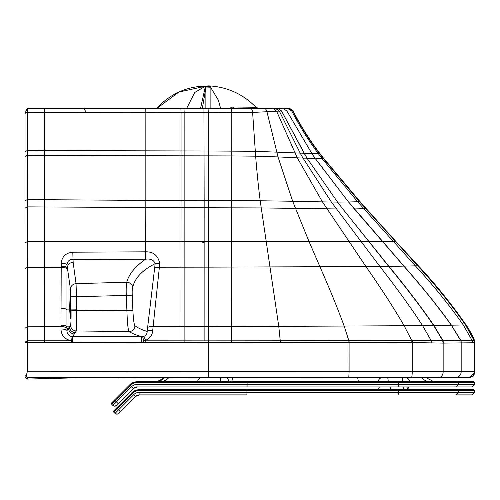 <?xml version="1.0" encoding="UTF-8"?>
<svg xmlns="http://www.w3.org/2000/svg" width="500" height="500" viewBox="0 0 500 500"><rect width="100%" height="100%" fill="white"/><g stroke="black" fill="none" stroke-linecap="round" stroke-linejoin="round"><path stroke-width="0.75" d="M437.931 377.506A5.831 5.831 89.5 0 0 438.206 377.512L225.6 377.531M188.931 377.537A5.831 4.662 -90.2 0 1 187.825 377.706L161.469 377.506M231.75 342.325L208.294 342.337L208.287 340.856L208.294 326.494L231.75 326.444L231.75 342.325L411.844 342.556A5.831 0.769 90.2 0 0 411.806 340.662L208.294 340.856A5758.825 255.219 0 0 1 204.125 340.856L184.112 340.844L184.112 342.362L204.125 342.344A5918.875 321.7 -0 0 1 208.294 342.337L208.294 371.7L27.244 371.794L27.244 340.806L44.588 340.8L44.588 326.775L27.25 326.8L27.244 340.806L25 342.206L25 375.363L27.25 377.625L27.338 379.075L87.325 377.55M132.219 377.537L27.431 377.625L27.338 379.075L25.087 376.919L25 375.363M411.844 342.556A16.344 16.194 -81.1 0 1 412.219 342.562L443.331 343.1L474.525 342.756A264.137 0.388 -1 0 0 474.55 342.756L474.55 371.675A5.831 5.825 89.9 0 1 468.725 377.506L27.25 377.625M438.206 377.512L428.175 377.519M469.169 377.506L455.769 377.506M348.894 342.406L348.881 340.794L344.162 326.056L404.144 325.706L411.806 340.662A18.731 18.506 -75 0 1 412.225 340.65L442.463 340.244L474.062 340.481A260.912 0.381 0.3 0 1 474.087 340.481L465.513 324.956C451.138 304.306 435.2 284.587 417.706 265.806L359.475 201.656L323.212 158.306L323.619 158.3A283.281 283.281 90 0 1 293.081 111.025L289.825 108.456L288.631 108.306L27.287 108.306L25.038 113.306L25 342.206M474.525 342.756A5.831 5.825 86.9 0 0 474.062 340.481L465.513 324.956C451.112 304.319 435.175 284.6 417.675 265.812L359.444 201.656L319.475 153.488C309.344 140.119 300.438 125.962 292.756 111.019L289.506 108.45L288.331 108.306L282.688 108.306L286.844 110.95L281.575 110.988L277.625 108.306L263.906 108.306M27.375 108.306L27.287 112.419L25.038 113.306L27.375 108.306M25 342.419L44.581 342.425L44.588 340.8L71.456 340.794C64.681 339.325 61.194 335.4 60.981 329.025A1593.819 317.594 -93.4 0 1 60.987 326.75L44.588 326.775L44.619 150.562L181.044 150.931A2290.756 27.906 0.1 0 0 184.15 150.938L204.163 150.975A436.956 11.525 0 0 1 208.331 150.981L255.263 151.294L304.119 153.262L281.575 110.988L252.613 112.438L208.331 112.619L208.044 108.306M25 328.194L27.25 326.8L27.287 112.419L44.625 112.45L44.6 108.306M220.575 108.306L218.444 100.306L210.881 87.781L210.863 108.306M202.362 108.306L206.038 86.65L206.256 86.081L208.381 85.869L210.888 85.994L210.881 87.775L205.881 87.969L205.863 108.306M206.062 241.612L202.763 242.65M474.087 340.481A5.831 5.825 87 0 1 474.55 342.756A5.831 5.825 86.7 0 0 474.087 340.481L474.556 340.5A83.319 83.319 -90 0 0 466.056 324.931A524.894 524.894 -90 0 0 418.344 265.775A3240.175 3240.175 90 0 1 396.012 241.612A3240.175 3240.175 90 0 1 366.206 208.588A3240.175 3240.175 90 0 1 360.025 201.625A1102.875 1102.875 90 0 1 323.619 158.3L319.869 153.481C309.681 140.125 300.75 125.969 293.081 111.025L286.906 110.95L282.744 108.306M27.244 371.794L26.181 376.488M200.544 108.306L205.463 86.163A64.987 64.987 -90 0 0 157.019 108.306L178.869 92.044L206.256 86.081A4.169 4.162 55.1 0 1 205.45 86.169L194.688 92.513L186.706 108.306L90.363 108.306M60.981 329.025A5.831 1.675 0 0 1 66.95 330.613L70.55 325.225C70.987 323.619 71.15 318.637 71.05 310.281L70.444 289.131A5.831 5.375 171.8 0 1 76.05 283.656L126.75 282.225C128.931 274.175 135.188 266.506 145.525 259.219L145.569 251.825A15.85 14.956 2.8 0 1 145.825 251.825C153.363 251.694 157.981 255.5 159.681 263.244L155.169 263.675L147.144 331.456C141.806 329.769 137.725 327.856 134.9 325.725A5.831 5.781 -58.6 0 1 129.019 331.575C131.95 333.35 136.188 335.069 141.731 336.725L141.644 342.544L143.594 342.394L142.75 336.662L141.731 336.725A5922.894 7.938 -179.9 0 0 72.569 336.656A5.769 5.75 179.2 0 1 72.081 336.637L71.45 342.431A11.656 11.65 94.3 0 0 72.419 342.469L72.569 336.656L76.3 330.95L76.456 296.712L126.263 295.425C126.05 289.188 126.213 284.788 126.75 282.225A5.831 5.369 21.1 0 1 132.713 287.419C134.775 278.087 142.262 270.175 155.169 263.675C153.769 260 150.612 258.512 145.688 259.2L72.731 259.319C69.219 259.544 67.294 261.406 66.969 264.906A5699.644 814.987 87.5 0 1 66.969 267.787L66.95 326.838A3740.825 104.631 -90.5 0 0 66.95 328.237L66.95 328.344A1623.144 69.719 -90.7 0 0 66.95 330.613C67 333.881 68.713 335.894 72.081 336.637L71.45 342.431L44.581 342.425M145.569 251.825L72.794 252.2C65.8 252.856 61.944 256.55 61.225 263.288A5.831 1.706 -0 0 1 66.969 264.906L67.381 267.787L66.969 267.787A5.831 1.713 0 0 0 61.212 266.175A5840.356 1084.606 86.9 0 0 61.225 263.288M66.95 328.344A5.831 1.688 0 0 0 60.987 326.75L60.987 326.644A3697.656 964.156 -94.5 0 1 60.994 325.244L61.044 308.3A5.831 1.706 0 0 1 66.956 309.913L70.769 309.913A10.4 0.55 89.1 0 0 70.75 308.269L70.037 297.856L69.65 308.269A10.406 0.55 89.1 0 0 69.681 309.913L70.369 318.681L70.769 309.913L76.669 309.819M25.013 268.7L27.256 267.362L61.212 267.331L61.044 308.3M474.55 342.756L475 342.731L475 371.675L412.219 371.675A5.831 0.775 90 0 1 411.444 377.506M474.581 371.675L475 371.675L470.094 377.431L469.263 377.506M72.794 252.2L73.138 262.319A5.831 5.369 171.9 0 0 67.381 267.787L70.444 289.131M147.331 327.65C148.206 326.863 150.062 326.512 152.9 326.594L181.012 326.544A5696 106.506 -0.1 0 0 184.119 326.538L184.112 340.844A5906.5 0.544 180 0 1 181.006 340.844L181.025 267.188L159.381 267.213L152.725 330.337C152.438 334.944 150.131 338.237 145.806 340.213L143.594 340.819L142.75 336.662L143.887 336.375C146.088 335.419 147.175 333.781 147.144 331.456C148 330.669 149.863 330.294 152.725 330.337M132.713 287.419C132.231 288.913 132.069 291.494 132.225 295.163L132.9 310.538L126.919 310.775C127.312 322.769 128.012 329.7 129.019 331.575L76.3 330.95A5.831 5.806 -146 0 1 70.55 325.225M132.9 310.538C133.338 319.188 134.006 324.256 134.9 325.725M73.138 262.319L76.05 283.656L76.456 296.712L70.838 296.806M227.65 108.306L180.888 108.306L181.05 112.606L145.844 112.569L145.787 108.306M210.888 85.994C228.55 87.494 243.581 94.588 255.963 107.275L258.375 108.306A3.331 3.331 90 0 1 255.963 107.275L232.894 106.981L229.325 108.306M233.875 108.306L232.894 106.981M69.65 308.269L70.75 308.269M133.8 394.594L135.569 396.362A5 5 90 0 1 139.1 394.9L246.919 394.9L246.95 392.4L139.1 392.4A7.5 7.5 -90 0 0 133.8 394.594L118.531 409.869L116.656 407.994C111.8 413.294 113.975 409.65 113.713 412.119L132.556 393.269A9.162 9.162 90 0 1 139.037 390.588L139.037 389.75L398.288 389.75L246.944 389.75L246.95 390.588L398.35 390.588L398.288 389.75L457.413 389.75L458.2 390.588L474.306 390.588L473.469 389.75L457.406 389.75L473.469 389.75M132.556 393.269L131.969 392.681L139.037 389.75A10 10 -90 0 0 131.969 392.681L113.713 410.938A0.831 0.831 90 0 0 113.713 412.119L115 413.4A2.5 2.5 -90 0 0 118.531 413.4L135.812 396.362L118.531 413.4M246.919 394.9L139.35 394.9A5 5 -90 0 0 135.812 396.362L120.544 411.631C118.2 413.4 120.375 413.025 117.006 414.131A2.5 2.5 -90 0 0 118.775 413.4A2.5 2.5 -90 0 1 117.006 414.131L115 413.4L113.713 412.119M398.169 394.9L398.35 390.588L458.2 390.588L458.2 392.4L246.95 392.4L246.95 390.588L139.037 390.588M139.1 394.9L139.1 392.4M430.925 381.781L418.969 381.781M357.675 377.55L358.394 381.781L430.844 381.781M232.512 377.638L231.85 381.781L398.431 381.781L247.081 381.781L247.094 382.612L398.488 382.612L398.425 381.781L409.462 381.781L388.181 381.781A4.169 0.781 90 0 0 387.4 377.612L385.831 377.612M164.688 377.681A13.331 13.331 90 0 1 155.1 381.781L157.056 381.631L164.688 377.681M130.006 391.875L133.644 388.394L137.225 386.931A5 5 -90 0 0 133.688 388.394A5 5 -90 0 1 137.225 386.931L169.206 386.931A2.5 2.5 90 0 1 169.206 386.931L398.306 386.931L398.488 384.431L136.975 384.431A7.5 7.5 -90 0 0 131.675 386.625L133.488 388.394L116.45 405.431A2.5 2.5 90 0 1 114.681 406.163L114.644 406.163A2.5 2.5 -90 0 0 116.412 405.431L133.444 388.394A5 5 90 0 1 136.981 386.931L247.056 386.931L247.094 382.612L136.912 382.612L136.919 381.781A10 10 -90 0 0 129.844 384.712L111.594 402.969A0.831 0.831 90 0 0 111.594 404.144L112.875 405.431A2.5 2.5 -90 0 0 116.412 405.431L114.681 406.163M134.362 387.7L134.438 387.656A1.669 1.669 -90 0 0 134.469 387.638L134.613 387.638A1.669 1.669 90 0 1 134.188 387.819M134.613 387.638L133.644 388.394A1.669 1.256 -135 0 1 133.25 388.631M116.531 405.35L116.65 405.431A2.5 2.5 -90 0 1 114.881 406.163A2.5 2.5 -90 0 0 116.65 405.431L118.419 403.663C116.075 405.425 118.256 405.056 114.881 406.163L114.763 406.163A2.5 2.5 -90 0 0 116.606 405.431L130.087 391.95M421.469 386.931L416.969 386.931A2.5 2.456 -90 0 0 416.969 386.931L406.863 386.931L417.044 386.931L406.863 386.931L407.969 389.75L395.681 389.75M398.425 381.781L457.55 381.781L458.338 382.612L474.444 382.612L473.638 381.781L136.919 381.781L129.844 384.712L130.438 385.3A9.162 9.162 90 0 1 136.912 382.612M247.056 386.931L456.125 386.931L408.275 386.931L409.375 389.75M398.488 384.431L398.488 382.612L458.338 382.612L458.338 384.431L398.488 384.431M382.669 389.75L407.969 389.75M392.556 389.75L396.806 389.75M400.35 377.612L382.312 377.619C379.856 377.925 378.512 379.312 378.281 381.781M220.75 381.781L220.75 377.612L201.806 377.612M119.181 377.713L161.525 377.537M449.469 377.506L438.931 377.506M472.606 342.825A5.831 5.787 88.3 0 0 472.094 340.425L463.338 325.031C449.3 305.038 433.325 285.325 415.419 265.912L357.612 201.744L321.85 158.319L323.188 158.306L319.456 153.488L319.869 153.481M461.325 343.056A5.831 5.531 89.2 0 0 460.644 340.269L451.531 325.319C438.731 307.312 422.919 287.625 404.087 266.262L348.631 202.006L360.025 201.625L323.619 158.3M460.5 340.262A5.831 5.531 89.1 0 1 461.175 343.056A5.831 5.531 89.2 0 0 460.506 340.262L451.388 325.319C438.6 307.331 422.794 287.644 403.956 266.262L354.312 208.95L366.206 208.588L360.025 201.625L359.494 201.656L360.025 201.625M443.331 343.1A5.831 4.394 90.2 0 0 442.775 340.244L433.938 325.506C422.181 308.256 407.206 288.575 389.006 266.456L342.85 209.025L354.312 208.95L348.525 202.006L315.163 158.319L321.85 158.319L318.181 153.475L319.456 153.488C309.325 140.119 300.425 125.962 292.744 111.019L288.312 108.306M25.019 242.925L27.262 241.612L396.012 241.612L366.206 208.588L365.656 208.619L366.206 208.588M25.025 208.137L27.262 206.869L181.038 207.712A5706.531 1085.6 0.5 0 0 184.144 207.719L204.156 207.756A1001.556 37.081 -0 0 1 208.319 207.756L261.125 207.931L342.85 209.025L337.537 202.081L348.525 202.006L315.087 158.319L311.788 153.412L318.181 153.475C308.244 140.106 299.438 125.944 291.769 111L287.387 108.306M204.125 340.856L204.125 326.5A4708.562 87.956 -0.1 0 0 208.294 326.494L208.306 267.144L388.762 266.456A55.225 0.581 0.2 0 0 389.006 266.456L418.344 265.775L396.012 241.612L395.406 241.612M311.788 153.412L286.844 110.95L311.788 153.412M25.031 156.525L27.275 155.281L145.838 155.738L145.844 112.569L44.625 112.45L44.619 150.562L27.281 150.494L25.031 151.738M25.025 200.844L27.269 199.587L145.831 200.406L145.838 155.738L181.044 155.812A2557.812 81.944 0.2 0 0 184.15 155.819L204.163 155.856A461.281 13.238 0 0 1 208.331 155.863L208.331 112.619A320.181 8.787 -179.9 0 1 204.169 112.619L184.156 112.606L183.988 108.306M184.156 112.606A1696.738 29.456 -179.9 0 1 181.05 112.606L181.038 200.512A5749.481 1233.756 0.6 0 0 184.144 200.519L184.156 112.606M145.688 259.2L145.831 200.406L181.038 200.512L181.025 267.188A4713.75 74.269 -0.1 0 0 184.131 267.181L184.144 200.519L204.156 200.556L203.938 108.306M280.419 342.325L278.762 326.331L231.75 326.444L231.781 200.613L208.325 200.562L208.306 267.144A2686.069 22.325 -0.1 0 1 204.144 267.15L184.131 267.181L184.119 326.538L204.125 326.5L204.156 200.556A882.519 34.144 -0 0 1 208.325 200.562L208.331 155.863L231.788 155.931L231.794 112.606A5 0.656 -90 0 0 231.137 108.306M431.287 342.944A5.831 3 91.1 0 0 431.006 340.344L422.55 325.581L404.144 325.706C394.219 308.619 381.5 288.919 365.981 266.606L322.444 201.881L292.663 201.25L278.012 156.919L255.65 156.181C256.938 172.369 258.45 187.231 260.194 200.769L292.663 201.25L309.044 241.612L319.981 266.837C329.862 289.288 337.925 309.025 344.162 326.056L278.762 326.331L260.194 200.769L231.781 200.613L231.788 155.931L255.65 156.181L252.613 112.438A5 2.219 -90 0 0 250.425 108.306M443.013 343.094A5.831 4.369 90.6 0 0 442.463 340.244L433.638 325.506L422.55 325.581C411.425 308.425 397.219 288.738 379.919 266.512L331.369 202.031L322.444 201.881L297.281 157.831L278.012 156.919L266.981 111.856A5 3.3 -90 0 0 263.825 108.306M418.344 265.775L417.731 265.806L418.344 265.775C435.681 284.344 451.581 304.062 466.056 324.931L433.938 325.506A85.269 0.862 0.2 0 1 433.638 325.506C421.9 308.263 406.938 288.581 388.762 266.456L337.369 202.081L331.369 202.031L302.994 158.081L297.281 157.831L276.594 111.2L272.894 108.306M277.556 108.306L281.506 110.988L307.025 158.206L337.537 202.081L307.025 158.206L302.994 158.081A449.656 393.081 90 0 1 300.188 153.131L279.281 111.05L275.419 108.306M315.087 158.319L311.712 153.412L304.119 153.262L307.144 158.206L315.087 158.319M205.181 87.463A4.169 4 17.5 0 0 205.881 87.375L205.881 87.969M205.319 86.744A4.169 4.1 11.2 0 0 206.038 86.65L210.881 86.494M208.381 85.869L205.463 86.163M474.556 340.5A5.831 5.831 90 0 1 475 342.731L474.556 340.5L466.056 324.931M184.112 342.362A5927.581 18.956 180 0 0 181.006 342.362L145.8 342.394A5928.55 17.325 -0 0 1 143.594 342.394L143.594 340.819A5952.619 188.094 0.1 0 1 145.806 340.819L145.8 342.394M141.644 342.544A5928.844 0.506 -179.9 0 0 72.419 342.469M349.087 340.794L349.1 371.681L208.294 371.7L208.312 377.531M66.969 268.95A5.831 1.713 0 0 0 61.212 267.331L61.212 266.175M143.887 336.375L145.806 340.819L181.006 340.844L181.006 342.362M412.225 340.65A5.831 0.775 91.5 0 1 412.219 342.562L412.219 371.675L349.1 371.681L348.787 377.512M426.269 377.506A5.831 5.531 -90 0 0 426.662 377.519L433.713 377.519M420.419 377.506A5.831 4.906 -90 0 0 420.763 377.519L225.606 377.638M187.825 377.706A5.831 4.662 -90.2 0 1 187.812 377.706L173.619 377.731M176.656 377.537A5.831 5.387 -90 0 1 175.275 377.731M164.906 377.537A5.831 5.781 -88.6 0 1 163.706 377.663M442.606 340.244A5.831 4.381 90.2 0 1 443.162 343.094L443.162 371.675A5.831 4.381 90 0 1 438.775 377.506M461.175 343.056L461.175 371.675A5.831 5.531 90 0 1 455.65 377.506M470.094 377.431L468.013 377.506M159.681 263.244A940.319 882.981 -168.3 0 1 159.381 267.213L154.706 267.688M60.987 326.644A5.831 1.688 0 0 1 66.95 328.237L68.531 328.237A5.831 5.806 -146.3 0 0 74.319 333.963M60.994 325.244A5.831 1.688 0 0 1 66.95 326.838L69.463 326.838A5.831 5.806 -146.1 0 0 75.231 332.562M132.225 295.163L126.263 295.425L126.919 310.775L71.05 310.281M292.769 111.019L289.519 108.45L288.337 108.306M468.775 377.506A5.831 5.831 -90.1 0 1 468.756 377.506L468.756 377.506A5.831 5.831 -90.1 0 1 468.75 377.506L468.044 377.506M115 413.4L118.531 409.869L120.3 411.631M455.825 394.9L458.2 392.4L474.306 392.4L471.863 394.9L455.988 394.9M421.25 377.519A13.331 13.088 -90 0 0 430.825 381.781M168.944 377.537A13.331 13.131 -90 0 1 159.356 381.781M247.081 381.781L136.919 381.781M131.675 386.625L112.875 405.431A2.5 2.5 -90 0 0 114.644 406.163L112.875 405.431L111.594 404.144L115.119 400.613L114.531 400.025C109.669 405.319 111.85 401.694 111.594 404.144M133.444 388.394A5 5 90 0 1 136.981 386.931L136.975 384.431M232.812 386.931L173.256 386.931A2.5 2.462 -90 0 1 173.256 386.931L169.219 386.931M232.987 384.431L414.513 384.431M398.306 386.931L408.275 386.931M118.175 403.663L115.119 400.613L130.438 385.3M455.969 386.931L458.338 384.431L474.444 384.431L472.006 386.931L456.125 386.931M403.062 386.931A4.169 1.975 90 0 1 403.587 389.75M390.05 386.931A4.169 1.975 90 0 1 390.575 389.75M409.462 381.781C409.231 379.306 407.881 377.912 405.412 377.619L401.919 377.612A4.169 0.781 90 0 1 402.7 381.781M229.088 381.781C228.337 378.919 226.95 377.531 224.919 377.612L205.969 377.612L205.969 381.781M426.662 377.519L420.763 377.519M293.081 111.025L288.631 108.306M427.987 377.519L433.769 377.519M475 371.675L474.637 373.694L472.919 376.138L469.769 377.475M469.462 377.5L468.756 377.506M85.337 111.35C85.013 109.481 83.906 108.469 82.013 108.306M116.656 407.994L131.969 392.681M139.35 394.9L135.812 396.362M474.306 390.588L474.306 392.4M425.831 377.519L433.719 381.65L435.575 381.781M116.45 405.431L133.644 388.244M378.288 389.75L379.394 386.931L357.344 386.931M114.531 400.025L129.844 384.712M474.444 382.612L474.444 384.431M401.919 377.612L387.4 377.612M205.969 377.612L201.669 377.619C199.213 377.931 197.869 379.319 197.644 381.781"/></g></svg>
